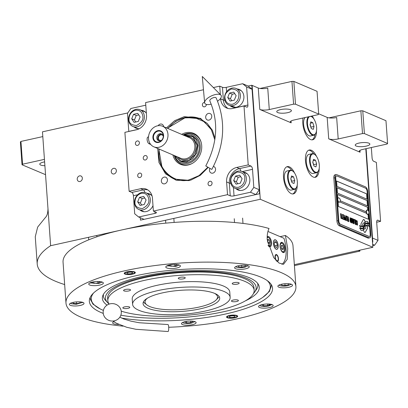 <?xml version="1.0" encoding="UTF-8"?>
<svg xmlns="http://www.w3.org/2000/svg" width="408" height="408" viewBox="0 0 408 408"><rect width="100%" height="100%" fill="white"/><g stroke="black" fill="none" stroke-linecap="round" stroke-linejoin="round"><path stroke-width="0.61" d="M127.765 112.939L42.468 131.835L50.633 245.703A141.561 38.974 175.9 0 0 37.215 263.996A141.561 38.974 175.9 0 0 64.658 284.565M260.034 88.465L291.955 81.396L293.852 81.416L295.489 104.188L318.684 114.087L318.153 114.648L293.847 120.028A6.987 1.923 -4.1 0 0 290.292 121.987A6.987 1.923 -4.1 0 0 291.179 122.834L259.794 109.446A6.987 1.923 -4.1 0 0 269.28 109.553L267.745 88.118A6.987 1.923 175.9 0 1 258.259 88.011L252.119 85.389L260.279 199.262L50.633 245.703M328.95 117.861L360.871 110.787L362.768 110.813L364.4 133.584L387.6 143.478L387.065 144.039L362.758 149.425A6.987 1.923 -4.1 0 0 359.203 151.378A6.987 1.923 -4.1 0 0 360.096 152.225L328.71 138.837A6.987 1.923 -4.1 0 0 338.196 138.95L336.661 117.514A6.987 1.923 175.9 0 1 327.17 117.402L318.663 113.776M79.983 181.499A2.933 2.484 -66.9 0 0 82.294 178.898A2.933 2.484 -66.9 0 0 80.932 175.986A2.933 2.484 -66.9 0 0 79.575 175.874A2.933 2.484 -66.9 0 0 77.265 178.475A2.933 2.484 -66.9 0 0 78.627 181.387A2.933 2.484 -66.9 0 0 79.983 181.499M114.011 173.961A2.933 2.484 -66.9 0 0 116.321 171.36A2.933 2.484 -66.9 0 0 114.959 168.448A2.933 2.484 -66.9 0 0 113.608 168.336A2.933 2.484 -66.9 0 0 111.297 170.937A2.933 2.484 -66.9 0 0 112.659 173.844A2.933 2.484 -66.9 0 0 114.011 173.961M302.991 118.004A13.969 6.344 77.5 0 0 302.787 123.236A13.969 6.344 77.5 0 0 312.63 139.786A13.969 6.344 77.5 0 0 316.501 130.907M313.844 118.922A13.969 6.344 77.5 0 0 312.166 115.969M316.531 156.432A13.969 6.344 77.5 0 0 309.274 150.016A13.969 6.344 77.5 0 0 305.475 160.747A13.969 6.344 77.5 0 0 315.318 177.296A13.969 6.344 77.5 0 0 319.189 168.417M294.571 173.038A13.969 6.344 77.5 0 0 287.314 166.622A13.969 6.344 77.5 0 0 283.514 177.352A13.969 6.344 77.5 0 0 293.357 193.902A13.969 6.344 77.5 0 0 297.228 185.028M372.494 242.143L372.82 242.066L372.478 241.924L365.798 148.752L372.861 247.284L260.279 199.262M269.28 109.553L293.587 104.168L291.955 81.396M338.196 138.95L362.503 133.564L360.871 110.787M294.341 264.675L372.861 247.284M20.935 141.433L22.567 164.21L22.032 164.771L20.4 141.994L20.935 141.433L42.809 136.588M22.567 164.21L44.441 159.365M44.625 161.899A7.334 2.02 175.9 0 0 43.503 162.114A7.334 2.02 175.9 0 0 39.77 164.164A7.334 2.02 175.9 0 0 44.895 165.719M45.538 174.67L22.032 164.771M47.981 208.753C47.915 213.088 47.007 216.056 45.268 217.663L37.658 227.088L35.267 236.762L37.215 263.996M315.027 134.472A13.969 6.344 -102.5 0 1 312.008 139.857M317.715 171.982A13.969 6.344 -102.5 0 1 314.695 177.368M313.691 153.821A13.969 6.344 77.5 0 0 308.683 150.215M295.754 188.588A13.969 6.344 -102.5 0 1 292.735 193.973M291.73 170.427A13.969 6.344 77.5 0 0 286.722 166.826M280.495 109.609A7.334 2.02 175.9 0 0 276.762 111.664A7.334 2.02 175.9 0 0 287.66 112.669A7.334 2.02 175.9 0 0 291.394 110.614A7.334 2.02 175.9 0 0 280.495 109.609M295.489 104.188L293.587 104.168M358.964 143.081A7.334 2.02 175.9 0 0 355.23 145.131A7.334 2.02 175.9 0 0 366.129 146.135A7.334 2.02 175.9 0 0 369.862 144.085A7.334 2.02 175.9 0 0 358.964 143.081M364.4 133.584L362.503 133.564M293.852 81.416L317.052 91.31L318.684 114.087M362.768 110.813L385.968 120.707L387.6 143.478M363.574 222.977L363.635 222.962A3.07 1.392 77.5 0 1 364.421 223.227A12.164 5.523 77.5 0 1 365.196 221.728L364.471 220.213A1.744 0.791 77.5 0 0 363.574 219.433A1.744 0.791 77.5 0 0 363.263 219.698L361.156 223.467A1.744 0.791 77.5 0 0 360.993 224.543A1.744 0.791 77.5 0 0 361.325 225.833L361.417 226.022A8.104 3.677 77.5 0 0 362.442 226.093A8.104 3.677 77.5 0 0 362.875 225.935L362.814 225.95A3.07 1.392 -102.5 0 1 362.743 225.333A3.07 1.392 -102.5 0 1 363.574 222.977A3.07 1.392 -102.5 0 1 363.605 222.972M363.635 222.962A3.07 1.392 77.5 0 0 362.799 225.318A3.07 1.392 77.5 0 0 362.875 225.935M369.673 237.839A4.192 1.902 -102.5 0 0 370.811 234.62L367.741 191.75A4.192 1.902 -102.5 0 0 365.405 186.859L336.748 174.634A4.192 1.902 -102.5 0 0 336.126 174.563A4.192 1.902 -102.5 0 0 334.988 177.781L333.831 178.036L336.906 220.906A4.192 1.902 -102.5 0 0 339.242 225.797L367.899 238.022A4.192 1.902 -102.5 0 0 368.516 238.094L369.673 237.839A4.192 1.902 -102.5 0 1 369.051 237.767L367.899 238.022M333.831 178.036A4.192 1.902 -102.5 0 1 334.973 174.818L336.126 174.563M340.272 200.777L366.195 211.834A2.234 1.015 77.5 0 1 366.807 210.115L367.078 210.054A2.234 1.015 77.5 0 0 366.471 211.772A2.234 1.015 -102.5 0 0 368.047 214.419L368.388 219.259M336.61 181.07L366.568 193.851L366.945 199.165M337.09 187.767L367.047 200.547L367.43 205.867M339.772 201.899L366.552 213.323M367.746 210.278L367.526 207.244L337.569 194.468M366.629 193.836L336.605 181.03L336.988 186.39L367.011 199.196L366.568 193.851M366.532 213.277L339.793 201.868M368.521 211.038L367.118 191.449A2.795 1.27 77.5 0 0 365.563 188.185L336.901 175.96A2.795 1.27 77.5 0 0 336.493 175.914A2.795 1.27 77.5 0 0 335.733 178.061L338.803 220.927A2.795 1.27 77.5 0 0 340.359 224.191L340.298 224.201A2.795 1.27 -102.5 0 1 338.742 220.942L335.672 178.072A2.795 1.27 -102.5 0 1 336.432 175.924A2.795 1.27 -102.5 0 1 336.462 175.919M369.398 236.467A2.795 1.27 -102.5 0 1 369.368 236.477L369.429 236.462A2.795 1.27 77.5 0 1 369.016 236.411L340.359 224.191M369.429 236.462A2.795 1.27 77.5 0 0 370.189 234.314L368.71 213.665M367.491 205.892L367.108 200.532L337.085 187.726L337.467 193.086L367.491 205.892M367.807 210.319L367.588 207.233L337.564 194.427L337.829 198.109M338.069 201.46L338.431 206.484L368.45 219.29L368.103 214.404M362.523 226.68A7.201 3.269 -102.5 0 1 362.493 226.685L362.554 226.669A7.201 3.269 77.5 0 1 361.411 226.511A82.773 37.577 77.5 0 1 359.433 225.491L360.958 228.057A12.826 5.824 77.5 0 0 362.386 228.174A6.691 3.04 77.5 0 0 362.442 228.164A6.691 3.04 77.5 0 0 363.839 226.715L363.778 226.731A250.201 113.592 -102.5 0 1 364.477 225.053A10.542 4.784 -102.5 0 1 365.512 223.487A6.921 3.142 -102.5 0 1 366.246 223.089A6.921 3.142 -102.5 0 1 366.277 223.084M362.554 226.669A7.201 3.269 77.5 0 0 363.62 225.915A10.628 4.825 77.5 0 0 364.574 223.793A7.624 3.463 77.5 0 1 365.757 221.743A8.048 3.652 77.5 0 1 366.43 221.427A8.048 3.652 77.5 0 1 367.47 221.508L367.409 221.524A8.048 3.652 77.5 0 0 366.404 221.437M366.246 223.089L366.308 223.079A6.921 3.142 77.5 0 1 367.435 223.247A49.7 22.562 77.5 0 1 368.995 224.094L367.47 221.508M366.308 223.079A6.921 3.142 77.5 0 0 365.573 223.472A10.542 4.784 77.5 0 0 364.538 225.037A250.201 113.592 77.5 0 0 363.839 226.715M362.279 228.776A8.033 3.647 -102.5 0 1 362.248 228.786L362.309 228.771A8.033 3.647 77.5 0 1 361.503 228.761A17.442 7.915 77.5 0 1 359.606 227.899L361.116 230.403A7.584 3.442 77.5 0 0 362.131 230.494A7.584 3.442 77.5 0 0 363.13 229.852A9.216 4.182 77.5 0 0 364.033 228.092L363.972 228.108A20.191 9.165 -102.5 0 1 364.492 226.685A6.553 2.973 -102.5 0 1 365.798 225.369A11.026 5.008 -102.5 0 1 365.843 225.359A11.026 5.008 -102.5 0 1 365.874 225.349M362.309 228.771A8.033 3.647 77.5 0 0 363.411 228.041A10.634 4.83 77.5 0 0 364.41 226.027A7.941 3.606 77.5 0 1 365.43 224.206A8.282 3.759 77.5 0 1 366.292 223.752A8.282 3.759 77.5 0 1 367.664 223.966L367.603 223.982A8.282 3.759 77.5 0 0 366.262 223.757M365.843 225.359L365.905 225.344A11.026 5.008 77.5 0 1 367.557 225.548A28.06 12.74 77.5 0 1 369.163 226.425L367.664 223.966M365.905 225.344A11.026 5.008 77.5 0 0 365.859 225.354A6.553 2.973 77.5 0 0 364.553 226.669A20.191 9.165 77.5 0 0 364.033 228.092M363.406 230.183L364.13 231.703A1.744 0.791 77.5 0 0 365.022 232.478A1.744 0.791 77.5 0 0 365.333 232.213L367.44 228.444A1.744 0.791 77.5 0 0 367.271 226.078L367.18 225.889A8.099 3.677 77.5 0 0 366.155 225.813A8.099 3.677 77.5 0 0 365.721 225.976A3.07 1.392 77.5 0 1 364.966 228.954A3.07 1.392 77.5 0 1 364.176 228.689A12.184 5.528 77.5 0 1 363.406 230.183M356.49 221.034L356.5 221.519L356.985 221.146L357.235 221.835L357.372 224.405L357.031 224.548L356.668 223.814L357.28 225.236L357.541 224.288L357.291 221.376L356.735 220.458L356.49 221.034M356.021 224.701L356.449 224.206L356.347 221.84L355.684 220.009L355.429 221.452L356.021 224.701M355.332 224.405L355.133 219.779L354.312 219.428L354.353 220.024L355.042 220.315L355.332 224.405M353.915 223.803L354.343 223.309L354.241 220.942L353.578 219.111L353.435 222.049L353.915 223.803M352.39 218.606L352.334 222.161L351.931 218.413L352.267 223.1L352.517 219.142L353.364 223.569L353.027 218.877L353.155 222.513L352.39 218.606M351.155 220.305L351.41 222.641L352.084 223.023L351.747 218.331L351.089 218.147L351.155 220.305M350.503 222.35L350.87 222.212L350.941 220.983L350.696 218.561L350.166 217.658L350.023 220.595L350.503 222.35M348.519 216.954L348.539 219.091L347.947 218.836L347.988 219.438L348.585 219.693L348.677 220.988L347.988 220.692L348.034 221.294L348.855 221.646L348.386 216.939M347.514 216.526L347.851 221.213L347.376 216.51M347.392 221.019L347.193 216.388L346.366 216.036L346.412 216.638L347.096 216.929L347.392 221.019M346.188 215.959L346.52 220.646L346.05 215.944M345.25 218.652L345.53 220.131L346.203 220.514L345.729 215.766L345.877 217.862L345.357 217.734L345.25 218.652M344.219 218.214L344.5 219.688L345.173 220.075L344.699 215.327L344.847 217.418L344.327 217.296L344.219 218.214M342.98 214.593L343.026 215.189L343.709 215.485L343.827 217.082L343.23 216.826L343.271 217.423L343.868 217.678L343.959 218.979L343.276 218.683L343.317 219.28L344.143 219.631L343.806 214.945L342.98 214.593M342.23 218.336L342.266 218.831L343.133 219.203L342.73 218.55L342.297 214.302L342.598 218.489L342.23 218.336M341.175 217.887L341.21 218.382L342.082 218.754L341.68 218.101L341.241 213.853L341.542 218.04L341.175 217.887M340.695 213.619L341.027 218.306L340.558 213.598M356.245 224.119L355.73 223.416L355.725 220.611L356.159 221.376L356.245 224.119M354.139 223.222L353.624 222.518L353.619 219.713L354.052 220.478L354.139 223.222M351.803 220.968L351.905 222.365L351.466 222.176L351.273 221.32L351.37 220.784L351.803 220.968M351.191 219.835L351.155 218.759L351.65 218.872L351.762 220.371L351.13 219.851L351.217 218.688M350.727 221.768L350.212 221.065L350.212 218.26L350.64 219.019L350.727 221.768M345.423 218.341L345.923 218.459L346.03 219.953L345.52 219.642L345.484 218.275M344.393 217.903L344.893 218.02L345 219.514L344.49 219.203L344.454 217.831M369.368 236.477A2.795 1.27 -102.5 0 1 368.954 236.426L340.298 224.201M334.988 177.781L338.059 220.651L336.906 220.906M369.051 237.767L340.394 225.542A4.192 1.902 -102.5 0 1 338.059 220.651M362.493 226.685A7.201 3.269 -102.5 0 1 361.35 226.522A82.773 37.577 -102.5 0 1 359.453 225.548M367.812 222.533L367.409 221.524M368.628 222.987L367.756 222.549M368.914 224.043L368.567 223.003M362.411 228.169A6.691 3.04 77.5 0 0 363.778 226.731M362.1 230.5A7.584 3.442 77.5 0 0 363.069 229.867A9.216 4.182 77.5 0 0 363.972 228.108M369.082 226.369L367.603 223.982M362.248 228.786A8.033 3.647 -102.5 0 1 361.442 228.771A17.442 7.915 -102.5 0 1 359.627 227.965M364.992 232.484A1.744 0.791 77.5 0 0 365.272 232.229L367.379 228.46A1.744 0.791 77.5 0 0 367.21 226.093L367.118 225.904A8.099 3.677 77.5 0 0 366.124 225.823M364.936 228.959A3.07 1.392 -102.5 0 1 364.905 228.97A3.07 1.392 -102.5 0 1 364.16 228.735M364.38 223.191A12.164 5.523 -102.5 0 1 365.135 221.743L364.41 220.223A1.744 0.791 77.5 0 0 363.543 219.443M362.411 226.103A8.104 3.677 77.5 0 0 362.814 225.95M357.291 221.376L357.107 220.947M357.362 221.794L357.23 221.386M357.423 222.299L357.301 221.804M357.53 223.798L357.362 222.314M357.541 224.288L357.469 223.808M357.525 224.665L357.485 224.298M357.464 225.027L357.464 224.681M356.847 224.181L356.745 223.885M357.235 224.64L356.969 224.563M356.184 224.772L356.23 221.345L355.638 220.034M356.159 224.181L355.618 223.018L355.725 220.611M355.409 224.441L355.072 219.79L354.312 219.468M354.078 223.875L354.124 220.447L353.532 219.132M354.052 223.283L353.512 222.12L353.619 219.713M352.334 222.161L351.931 218.448M352.41 223.161L352.517 219.142M353.303 223.538L352.895 218.861M353.155 222.513L352.39 218.642M352.017 222.992L351.686 218.346L351.155 218.117M351.905 222.365L351.334 222.064L351.37 220.784M351.762 220.371L351.13 219.851M350.671 222.416L350.773 219.504L350.125 217.678M350.645 221.825L350.1 220.667L350.212 218.26M348.539 219.091L347.947 218.877M348.677 220.988L347.993 220.733M348.794 221.615L348.457 216.969M347.784 221.187L347.453 216.541M347.463 221.049L347.132 216.403L346.372 216.077M346.458 220.621L346.127 215.975M346.137 220.483L345.729 215.806M345.877 217.862L345.423 217.704M346.03 219.953L345.459 219.652L345.362 218.356M345.107 220.045L344.699 215.368M344.847 217.418L344.393 217.265M345 219.514L344.429 219.213L344.332 217.918M343.827 217.082L343.235 216.867M343.959 218.979L343.276 218.724M344.077 219.606L343.745 214.96L342.985 214.634M343.072 219.178L342.674 218.561L342.297 214.343M342.598 218.489L342.23 218.377M342.016 218.729L341.618 218.112L341.246 213.894M341.542 218.04L341.18 217.928M340.966 218.28L340.634 213.629M338.288 197.885A2.234 1.015 -102.5 0 0 338.15 197.895A2.234 1.015 -102.5 0 0 337.538 199.609A2.234 1.015 77.5 0 0 339.114 202.256A2.234 1.015 77.5 0 0 339.247 202.205M337.814 199.548A2.234 1.015 77.5 0 0 339.39 202.2A2.234 1.015 77.5 0 0 339.685 202.006A2.652 2.652 0 0 0 338.773 197.88A2.234 1.015 -102.5 0 0 338.421 197.834A2.234 1.015 -102.5 0 0 337.814 199.548M367.904 214.429A2.234 1.015 -102.5 0 1 367.771 214.481A2.234 1.015 -102.5 0 1 366.195 211.834M367.771 214.481L368.047 214.419A2.234 1.015 -102.5 0 0 368.342 214.231A2.652 2.652 0 0 0 367.43 210.105A2.234 1.015 77.5 0 0 367.078 210.054M103.244 313.395A91.826 25.286 -4.1 0 1 89.668 298.727A91.826 25.286 -4.1 0 1 136.104 275.696A91.826 25.286 -4.1 0 1 260.829 277.129A91.826 25.286 -4.1 0 1 271.856 285.666A91.826 25.286 -4.1 0 1 225.797 313.951A91.826 25.286 -4.1 0 1 121.584 318.056M168.703 327.267A115.26 31.737 175.9 0 0 237.242 318.837A115.26 31.737 175.9 0 0 295.912 286.584L292.985 245.723A115.26 31.737 175.9 0 0 285.406 235.482L287.716 248.543L287.191 259.371L283.524 264.302L278.955 262.997L273.743 257.652L267.245 239.812C266.965 235.391 267.561 231.622 269.03 228.495A115.26 31.737 175.9 0 0 121.727 229.954A115.26 31.737 175.9 0 0 63.056 262.206L65.984 303.067A115.26 31.737 175.9 0 0 123.027 326.14M100.246 308.968L92.932 304.113L90.178 298.636L90.204 297.356M271.126 284.386L271.335 285.651L269.392 291.465L262.844 297.315M285.406 235.482L280.128 236.65M295.912 286.584A115.26 31.737 175.9 0 0 124.659 270.815A115.26 31.737 175.9 0 0 65.984 303.067M127.046 271.83A5.59 1.54 -4.1 0 1 135.349 272.595A5.59 1.54 -4.1 0 1 132.503 274.161A5.59 1.54 -4.1 0 1 124.2 273.396A5.59 1.54 -4.1 0 1 127.046 271.83M229.393 315.486A5.59 1.54 -4.1 0 1 237.696 316.251A5.59 1.54 -4.1 0 1 234.85 317.817A5.59 1.54 -4.1 0 1 226.547 317.052A5.59 1.54 -4.1 0 1 229.393 315.486M92.463 282.045A7.334 2.02 175.9 0 0 88.73 284.101A7.334 2.02 175.9 0 0 99.629 285.105A7.334 2.02 175.9 0 0 103.362 283.05A7.334 2.02 175.9 0 0 92.463 282.045M73.129 302.374A7.334 2.02 175.9 0 0 69.396 304.424A7.334 2.02 175.9 0 0 80.294 305.429A7.334 2.02 175.9 0 0 84.028 303.379A7.334 2.02 175.9 0 0 73.129 302.374M113.883 321.626A7.334 2.02 175.9 0 0 112.649 322.876A7.334 2.02 175.9 0 0 118.718 324.426M185.222 321.611A7.334 2.02 175.9 0 0 181.489 323.666A7.334 2.02 175.9 0 0 192.387 324.671A7.334 2.02 175.9 0 0 196.121 322.616A7.334 2.02 175.9 0 0 185.222 321.611M262.267 304.546A7.334 2.02 175.9 0 0 258.534 306.597A7.334 2.02 175.9 0 0 269.433 307.601A7.334 2.02 175.9 0 0 273.166 305.546A7.334 2.02 175.9 0 0 262.267 304.546M281.607 284.218A7.334 2.02 175.9 0 0 277.874 286.273A7.334 2.02 175.9 0 0 288.767 287.278A7.334 2.02 175.9 0 0 292.505 285.223A7.334 2.02 175.9 0 0 281.607 284.218M238.349 265.771A7.334 2.02 175.9 0 0 234.615 267.821A7.334 2.02 175.9 0 0 245.514 268.826A7.334 2.02 175.9 0 0 249.247 266.776A7.334 2.02 175.9 0 0 238.349 265.771M169.509 264.981A7.334 2.02 175.9 0 0 165.776 267.031A7.334 2.02 175.9 0 0 176.674 268.036A7.334 2.02 175.9 0 0 180.407 265.985A7.334 2.02 175.9 0 0 169.509 264.981M267.949 231.458L283.953 238.282A20.956 9.511 -102.5 0 1 286.044 248.916A20.956 9.511 -102.5 0 1 281.923 264.318M278.129 245.54A4.748 2.157 77.5 0 0 274.783 239.914A4.748 2.157 77.5 0 0 273.488 243.561A4.748 2.157 77.5 0 0 276.838 249.186A4.748 2.157 77.5 0 0 278.129 245.54M278.475 258.672A3.494 1.586 -102.5 0 1 277.527 261.355A3.494 1.586 -102.5 0 1 275.063 257.219A3.494 1.586 -102.5 0 1 276.012 254.536A3.494 1.586 -102.5 0 1 278.475 258.672M285.192 248.554A5.238 2.377 77.5 0 0 281.5 242.347A5.238 2.377 77.5 0 0 280.072 246.371A5.238 2.377 77.5 0 0 283.764 252.578A5.238 2.377 77.5 0 0 285.192 248.554M268.224 245.723A5.238 2.377 77.5 0 0 270.116 246.753A5.238 2.377 77.5 0 0 271.544 242.729A5.238 2.377 77.5 0 0 267.852 236.523A5.238 2.377 77.5 0 0 267.179 236.946M282.03 243.372A4.33 1.969 77.5 0 0 280.214 246.626A4.33 1.969 77.5 0 0 281.862 251.093A4.33 1.969 77.5 0 0 284.111 250.951A4.33 1.969 77.5 0 0 284.442 248.431A4.33 1.969 77.5 0 0 282.499 243.673A4.33 1.969 77.5 0 0 282.03 243.372M282.499 243.673L282.035 243.28A4.891 2.218 77.5 0 0 281.505 242.949A4.891 2.218 77.5 0 0 280.786 242.862A4.891 2.218 77.5 0 0 280.74 242.872L280.786 242.862M283.065 249.788L283.509 248.033L282.775 245.769L281.591 245.264L281.148 247.024L281.882 249.283L283.065 249.788M282.775 245.769L281.387 246.075M283.509 248.033L281.612 248.452M282.897 252.409L282.856 252.419A4.891 2.218 77.5 0 0 282.897 252.409A4.891 2.218 77.5 0 0 283.856 251.496L284.111 250.951M268.071 245.106A4.33 1.969 77.5 0 0 270.463 245.126A4.33 1.969 77.5 0 0 270.795 242.607A4.33 1.969 77.5 0 0 268.852 237.854A4.33 1.969 77.5 0 0 268.382 237.553A4.33 1.969 77.5 0 0 267.169 237.849M268.852 237.854L268.387 237.461A4.891 2.218 77.5 0 0 267.857 237.125A4.891 2.218 77.5 0 0 267.179 237.033M269.418 243.969L269.861 242.209L269.127 239.95L267.949 239.445L267.5 241.204L268.235 243.464L269.418 243.969M269.127 239.95L267.74 240.256M269.861 242.209L267.964 242.632M269.209 246.595A4.891 2.218 77.5 0 0 269.255 246.59A4.891 2.218 77.5 0 0 270.208 245.677L270.463 245.126M277.777 260.646A2.983 1.357 -102.5 0 1 276.277 260.197A2.983 1.357 -102.5 0 1 275.313 257.326A2.983 1.357 77.5 0 1 276.542 255.076A2.983 1.357 77.5 0 1 278.225 258.57A2.983 1.357 -102.5 0 1 277.777 260.646L277.18 261.273A3.494 1.586 -102.5 0 1 277.119 261.334M276.542 255.076L275.737 254.755A3.494 1.586 77.5 0 0 275.655 254.725M90.163 298.1A90.811 25.005 175.9 0 0 91.642 301.599L92.794 303.22A89.76 24.715 175.9 0 0 103.377 310.386M120.844 315.185A89.76 24.715 175.9 0 0 224.645 311.513A89.76 24.715 175.9 0 0 269.397 290.562L270.305 288.793A90.811 25.005 175.9 0 0 271.274 285.121M93.565 293.005A89.76 24.715 175.9 0 0 92.794 303.22M269.397 290.562A89.76 24.715 175.9 0 0 267.179 280.556M245.254 300.925A78.642 21.655 175.9 0 0 258.335 284.356A78.642 21.655 175.9 0 0 142.397 276.435A78.642 21.655 -4.1 0 0 102.862 295.504A78.642 21.655 -4.1 0 0 107.075 305.113M109.013 303.899A75.526 20.793 -4.1 0 1 107.584 302.583L105.544 300.39A77.454 21.328 -4.1 0 1 103.489 294.255M107.584 302.583A75.526 20.793 -4.1 0 1 143.917 277.083A75.526 20.793 175.9 0 1 225.134 273.023A75.526 20.793 175.9 0 1 254.669 292.041L256.377 289.578A77.454 21.328 -4.1 0 0 257.535 283.208M253.445 293.546A75.526 20.793 175.9 0 0 254.669 292.041M254.159 290.251A73.348 20.196 -4.1 0 0 244.805 281.357A73.348 20.196 175.9 0 0 161.787 277.231A73.348 20.196 175.9 0 0 107.84 300.737L107.646 298.059A73.348 20.196 -4.1 0 1 144.983 277.537A73.348 20.196 175.9 0 1 253.965 287.569L254.159 290.251A73.348 20.196 -4.1 0 1 203.832 313.216A73.348 20.196 -4.1 0 1 121.227 311.131M275.471 239.863A4.891 2.218 77.5 0 0 273.421 243.53A4.891 2.218 77.5 0 0 275.278 248.574A4.891 2.218 77.5 0 0 277.822 248.411A4.891 2.218 77.5 0 0 278.195 245.57A4.891 2.218 77.5 0 0 276.002 240.195A4.891 2.218 77.5 0 0 275.471 239.863M277.384 245.223L276.405 242.204L274.829 241.536L274.232 243.877L275.211 246.891L276.787 247.564L277.384 245.223L274.854 245.784M276.405 242.204L274.553 242.617M147.961 308.259A38.418 10.577 -4.1 0 1 143.06 303.598A38.418 10.577 -4.1 0 1 171.319 291.286A38.418 10.577 -4.1 0 1 214.802 293.449A38.418 10.577 -4.1 0 1 219.703 298.105A38.418 10.577 -4.1 0 1 191.444 310.417A38.418 10.577 -4.1 0 1 147.961 308.259M147.426 298.182A36.322 10.001 175.9 0 0 146.778 304.858L144.641 303.159A38.418 10.577 175.9 0 1 143.427 301.889A38.418 10.577 175.9 0 0 145.88 303.996M216.969 298.901A38.418 10.577 175.9 0 0 219.096 296.468A38.418 10.577 -4.1 0 1 218.076 297.896L216.204 299.88A36.322 10.001 -4.1 0 1 199.028 307.081A36.322 10.001 175.9 0 1 146.778 304.858M107.84 300.737A73.348 20.196 175.9 0 0 109.155 304.098M223.921 291.429A48.899 13.464 -4.1 0 1 230.153 297.356A48.899 13.464 -4.1 0 1 194.188 313.028A48.899 13.464 -4.1 0 1 138.842 310.274A48.899 13.464 175.9 0 1 132.61 304.348A48.899 13.464 175.9 0 1 168.575 288.68A48.899 13.464 175.9 0 1 223.921 291.429M132.61 304.348L132.223 298.993A48.899 13.464 175.9 0 1 168.188 283.32A48.899 13.464 175.9 0 1 223.533 286.069A48.899 13.464 -4.1 0 1 229.77 292L230.153 297.356M178.714 278.766A3.494 0.964 175.9 0 0 182.667 278.965A3.494 0.964 175.9 0 0 185.237 277.843A3.494 0.964 175.9 0 0 184.788 277.42A3.494 0.964 175.9 0 0 180.836 277.226A3.494 0.964 175.9 0 0 178.265 278.343A3.494 0.964 175.9 0 0 178.714 278.766M124.022 290.884A3.494 0.964 175.9 0 0 127.974 291.077A3.494 0.964 175.9 0 0 130.545 289.96A3.494 0.964 175.9 0 0 130.101 289.537A3.494 0.964 175.9 0 0 126.143 289.338A3.494 0.964 175.9 0 0 123.578 290.46A3.494 0.964 175.9 0 0 124.022 290.884M123.267 308.285A3.494 0.964 175.9 0 0 127.219 308.479A3.494 0.964 175.9 0 0 129.79 307.362A3.494 0.964 175.9 0 0 129.346 306.938A3.494 0.964 175.9 0 0 125.394 306.74A3.494 0.964 175.9 0 0 122.823 307.861A3.494 0.964 175.9 0 0 123.267 308.285M231.897 301.451A3.494 0.964 175.9 0 0 235.85 301.65A3.494 0.964 175.9 0 0 238.415 300.528A3.494 0.964 175.9 0 0 237.971 300.104A3.494 0.964 175.9 0 0 234.019 299.911A3.494 0.964 175.9 0 0 231.448 301.028A3.494 0.964 175.9 0 0 231.897 301.451M232.652 284.05A3.494 0.964 175.9 0 0 236.604 284.249A3.494 0.964 175.9 0 0 239.17 283.127A3.494 0.964 175.9 0 0 238.726 282.703A3.494 0.964 175.9 0 0 234.773 282.509A3.494 0.964 175.9 0 0 232.203 283.626A3.494 0.964 175.9 0 0 232.652 284.05M166.933 265.822L175.996 266.45L179.092 264.95M169.988 264.879L168.973 265.419L170.942 266.261L174.966 266.006L177.021 264.914L175.94 264.455M174.966 266.006L174.854 264.425M170.942 266.261L170.835 264.731M89.888 282.892L98.955 283.514L102.046 282.02M92.942 281.948L91.927 282.489L93.896 283.33L97.92 283.075L99.975 281.984L98.894 281.52M97.92 283.075L97.808 281.495M93.896 283.33L93.789 281.8M113.806 321.667L114.893 322.33M259.692 305.388L260.406 305.918C262.558 306.617 265.343 306.648 268.755 306.015L271.85 304.516M269.107 305.383L271.748 304.485M262.747 304.445L261.732 304.985L263.701 305.827L267.725 305.572L269.78 304.48L268.699 304.021M267.725 305.572L267.612 303.991M263.701 305.827L263.594 304.297M235.773 266.613L236.487 267.143C238.639 267.842 241.424 267.872 244.841 267.24L247.931 265.741M238.369 265.766L238.328 266.735L241.786 267.077L245.295 266.296L245.341 265.282M245.295 266.296L245.223 265.271M241.786 267.077L241.658 265.292M70.548 303.215L71.267 303.746L76.265 304.276L82.712 302.343M73.149 302.369L73.108 303.338L76.566 303.68L80.075 302.899L80.121 301.884M80.075 302.899L79.999 301.874M76.566 303.68L76.439 301.895M182.646 322.458L183.36 322.988C185.513 323.682 188.297 323.712 191.714 323.08L194.805 321.586M185.701 321.514L184.686 322.055L186.655 322.896L190.679 322.641L192.734 321.55L191.653 321.086M190.679 322.641L190.567 321.06M186.655 322.896L186.548 321.366M279.026 285.065L279.745 285.595C281.892 286.288 284.677 286.324 288.094 285.687L291.185 284.192M281.627 284.218L281.581 285.187L285.044 285.524L288.553 284.748L288.594 283.728M288.553 284.748L288.476 283.723M285.044 285.524L284.917 283.744M125.088 273.549A4.784 1.316 175.9 0 1 127.439 271.998A4.784 1.316 -4.1 0 1 132.478 271.728A4.784 1.316 -4.1 0 1 134.492 272.875A4.784 1.316 -4.1 0 1 132.11 273.992A4.784 1.316 175.9 0 1 125.088 273.549L124.552 272.804M131.208 273.61A2.933 0.806 175.9 0 0 132.702 272.789A2.933 0.806 175.9 0 0 128.341 272.386A2.933 0.806 175.9 0 0 126.847 273.207A2.933 0.806 175.9 0 0 131.208 273.61M236.844 316.531A4.784 1.316 175.9 0 1 234.457 317.648A4.784 1.316 -4.1 0 1 227.434 317.205A4.784 1.316 -4.1 0 1 229.786 315.654A4.784 1.316 175.9 0 1 234.829 315.384A4.784 1.316 175.9 0 1 236.844 316.531L237.262 315.715M230.688 316.042A2.933 0.806 175.9 0 0 229.199 316.863A2.933 0.806 175.9 0 0 233.554 317.261A2.933 0.806 175.9 0 0 235.049 316.44A2.933 0.806 175.9 0 0 230.688 316.042M214.608 293.367A36.322 10.001 -4.1 0 1 216.204 299.88M166.459 127.898L174.675 120.656L184.268 116.647L200.598 118.386L212.303 130.096L215.047 138.225M167.566 128.367L175.613 121.324L184.987 117.428L200.124 118.713L207.203 123.374L212.446 130.382M213.364 87.562L219.739 86.149L222.467 87.317A2.795 0.77 175.9 0 0 226.261 87.358L242.668 83.727L248.13 86.052L252.062 89.265L259.264 189.735L255.908 194.565L144.095 219.336L138.638 217.005L155.045 213.374A2.795 0.77 -4.1 0 0 156.468 212.588A2.795 0.77 -4.1 0 0 156.111 212.252L153.382 211.089L152.47 198.359A12.572 10.654 113.1 0 0 146.462 189.22A12.572 10.654 113.1 0 0 140.663 188.726L143.397 189.888A12.572 10.654 113.1 0 1 147.778 189.914M138.638 217.005L134.701 213.797L133.406 195.707A2.795 1.27 77.5 0 0 131.85 192.449L143.397 189.888A2.795 1.27 77.5 0 1 144.855 192.443M203.47 89.755L145.6 102.576L146.513 115.301A12.572 10.654 113.1 0 1 136.44 129.78L124.894 132.34L129.122 191.286L131.85 192.449M128.8 131.473A2.795 1.27 77.5 0 0 128.795 131.407L127.5 113.322L130.856 108.492L145.789 105.188M252.062 89.265L246.605 86.935L242.668 83.727M259.264 189.735L253.807 187.41L252.511 169.325A2.795 1.27 -102.5 0 0 250.956 166.061L248.222 164.898L236.681 167.459L239.409 168.621L250.956 166.061M246.605 86.935L247.901 105.019A2.795 1.27 -102.5 0 1 247.141 107.166A2.795 1.27 -102.5 0 1 246.728 107.12L243.999 105.953L248.222 164.898M255.908 194.565L250.451 192.234L253.807 187.41M250.451 192.234L234.039 195.871A2.795 0.77 -4.1 0 1 230.245 195.83L227.516 194.662L153.382 211.089M137.241 140.969A2.305 1.953 -66.9 0 0 135.425 143.009A2.305 1.953 -66.9 0 0 136.496 145.299A2.305 1.953 -66.9 0 0 137.557 145.391A2.305 1.953 -66.9 0 0 139.373 143.346A2.305 1.953 -66.9 0 0 138.307 141.056A2.305 1.953 -66.9 0 0 137.241 140.969M139.546 173.119A2.305 1.953 -66.9 0 0 137.731 175.165A2.305 1.953 -66.9 0 0 138.802 177.449A2.305 1.953 -66.9 0 0 139.862 177.541A2.305 1.953 -66.9 0 0 141.678 175.496A2.305 1.953 -66.9 0 0 140.612 173.211A2.305 1.953 -66.9 0 0 139.546 173.119M140.077 210.038A9.43 7.992 -66.9 0 0 141.923 211.206A9.43 7.992 -66.9 0 0 146.273 211.574A9.43 7.992 -66.9 0 0 152.99 205.632M152.067 195.973A9.43 7.992 -66.9 0 0 149.323 193.856A9.43 7.992 -66.9 0 0 147.206 193.331M129.122 191.286L140.663 188.726M209.891 181.279A2.305 1.953 -66.9 0 0 208.075 183.32A2.305 1.953 -66.9 0 0 209.146 185.609A2.305 1.953 -66.9 0 0 210.207 185.696A2.305 1.953 -66.9 0 0 212.022 183.656A2.305 1.953 -66.9 0 0 210.951 181.366A2.305 1.953 -66.9 0 0 209.891 181.279M204.592 102.342A2.305 1.953 -66.9 0 0 204.235 102.388A2.305 1.953 -66.9 0 0 202.419 104.428A2.305 1.953 -66.9 0 0 203.49 106.718A2.305 1.953 -66.9 0 0 204.551 106.804A2.305 1.953 -66.9 0 0 206.402 104.417M145.08 155.565A2.305 1.953 -66.9 0 0 143.264 157.605A2.305 1.953 -66.9 0 0 144.335 159.895A2.305 1.953 -66.9 0 0 145.396 159.982A2.305 1.953 -66.9 0 0 147.212 157.942A2.305 1.953 -66.9 0 0 146.141 155.652A2.305 1.953 -66.9 0 0 145.08 155.565M227.516 194.662L226.603 181.937A12.572 10.654 113.1 0 1 236.681 167.459M243.999 105.953L232.453 108.513A12.572 10.654 113.1 0 1 226.654 108.018A12.572 10.654 113.1 0 1 220.651 98.879L223.38 100.042L222.467 87.317M219.739 86.149L220.34 94.544M220.611 98.348L220.651 98.879M208.095 167.51L200.338 175.292L191.005 180.02L188.853 180.591L176.179 180.254L165.526 173.798L158.936 162.466L157.692 148.456M209.875 168.489A3.494 2.958 -66.9 0 0 211.155 173.023A3.494 2.958 -66.9 0 0 212.762 173.16A3.494 2.958 -66.9 0 0 215.516 170.065A3.494 2.958 -66.9 0 0 213.894 166.602A3.494 2.958 -66.9 0 0 213.42 166.449M208.483 113.414A3.494 2.958 -66.9 0 0 205.729 116.51A3.494 2.958 -66.9 0 0 207.351 119.978A3.494 2.958 -66.9 0 0 208.962 120.115A3.494 2.958 -66.9 0 0 211.711 117.019A3.494 2.958 -66.9 0 0 210.089 113.552A3.494 2.958 -66.9 0 0 208.483 113.414M163.628 126.689A3.494 2.958 -66.9 0 0 161.966 124.216A3.494 2.958 -66.9 0 0 160.354 124.078A3.494 2.958 -66.9 0 0 158.171 125.7M164.159 177.123A3.494 2.958 -66.9 0 0 161.405 180.219A3.494 2.958 -66.9 0 0 163.027 183.687A3.494 2.958 -66.9 0 0 164.638 183.824A3.494 2.958 -66.9 0 0 167.387 180.729A3.494 2.958 -66.9 0 0 165.77 177.261A3.494 2.958 -66.9 0 0 164.159 177.123M134.125 126.98A9.43 7.992 -66.9 0 0 135.971 128.148A9.43 7.992 -66.9 0 0 139.398 128.663M146.37 113.256A9.43 7.992 -66.9 0 0 143.371 110.797A9.43 7.992 -66.9 0 0 141.25 110.272M230.138 105.708A9.43 7.992 -66.9 0 0 231.984 106.876A9.43 7.992 -66.9 0 0 236.329 107.243A9.43 7.992 -66.9 0 0 243.76 98.884A9.43 7.992 -66.9 0 0 239.384 89.525A9.43 7.992 -66.9 0 0 237.262 89.005M236.089 188.766A9.43 7.992 -66.9 0 0 237.935 189.934A9.43 7.992 -66.9 0 0 242.286 190.301A9.43 7.992 -66.9 0 0 249.711 181.942A9.43 7.992 -66.9 0 0 245.335 172.584A9.43 7.992 -66.9 0 0 243.219 172.059M232.861 107.182A9.43 7.992 113.1 0 1 231.846 106.437M240.21 89.949A9.43 7.992 -66.9 0 0 238.971 89.729M238.813 190.24A9.43 7.992 113.1 0 1 237.798 189.496M246.167 173.007A9.43 7.992 -66.9 0 0 244.922 172.788M136.848 128.449A9.43 7.992 113.1 0 1 135.833 127.704M144.197 111.221A9.43 7.992 -66.9 0 0 142.958 111.002M142.8 211.507A9.43 7.992 113.1 0 1 141.785 210.763M150.149 194.279A9.43 7.992 -66.9 0 0 148.91 194.06M191.296 179.928L189.501 180.392L174.359 179.107L167.255 174.42L162.001 167.367L158.794 148.925M159.095 149.053L159.003 155.055C158.845 170.641 175.501 184.238 189.286 179.78L198.997 175.629L207.769 167.316L198.997 175.629L189.286 179.78L198.997 175.629L207.769 167.316M200.272 118.774A32.834 27.82 -66.9 0 0 168.973 127.25A32.834 27.82 -66.9 0 1 200.272 118.774A32.834 27.82 -66.9 0 0 168.973 127.25L168.825 127.408M158.977 150.496L158.962 150.715A32.834 27.82 -66.9 0 0 158.987 155.366A32.834 27.82 -66.9 0 0 174.512 179.173A32.834 27.82 -66.9 0 1 158.987 155.366A32.834 27.82 -66.9 0 0 174.512 179.173M214.817 139.796L211.329 129.683L204.189 121.671L194.657 117.647L184.855 117.897L168.815 127.424L184.855 117.897L194.657 117.647L204.189 121.671L211.329 129.683L214.817 139.796L211.329 129.683L204.189 121.671L194.657 117.647L184.855 117.897L168.815 127.424L167.861 128.494M172.89 154.938A16.82 14.255 -66.9 0 0 192.423 163.333A16.82 14.255 -66.9 0 1 172.89 154.938A16.82 14.255 -66.9 0 0 192.423 163.333A16.82 14.255 -66.9 0 0 201.705 145.595A16.82 14.255 113.1 0 0 201.236 142.662A16.82 14.255 113.1 0 1 201.705 145.595A16.82 14.255 -66.9 0 1 192.423 163.333A16.82 14.255 -66.9 0 0 201.705 145.595A16.82 14.255 113.1 0 0 201.236 142.662A16.82 14.255 113.1 0 0 181.657 134.38A16.82 14.255 113.1 0 1 201.236 142.662A16.82 14.255 113.1 0 0 181.657 134.38M192.658 163.2A16.182 13.714 113.1 0 1 174.236 155.514A16.182 13.714 113.1 0 0 192.658 163.2A16.182 13.714 113.1 0 1 174.236 155.514M183.003 134.951A16.182 13.714 113.1 0 1 201.302 142.928A16.182 13.714 113.1 0 0 183.003 134.951A16.182 13.714 113.1 0 1 201.302 142.928M174.721 155.718A15.147 12.832 -66.9 0 0 189.97 162.797A15.147 12.832 -66.9 0 0 200.246 145.921A15.147 12.832 113.1 0 0 183.493 135.16A15.147 12.832 113.1 0 1 200.246 145.921A15.147 12.832 -66.9 0 1 189.97 162.797A15.147 12.832 -66.9 0 1 174.721 155.718A15.147 12.832 -66.9 0 0 189.97 162.797A15.147 12.832 -66.9 0 0 200.246 145.921A15.147 12.832 113.1 0 0 183.493 135.16M175.022 155.953L180.397 161.18L181.591 161.69A13.969 11.837 -66.9 0 0 193.871 159.191A13.969 11.837 -66.9 0 0 199.226 146.146A13.969 11.837 113.1 0 0 192.55 135.986A13.969 11.837 113.1 0 1 199.226 146.146A13.969 11.837 -66.9 0 1 193.871 159.191A13.969 11.837 -66.9 0 1 181.591 161.69A13.969 11.837 -66.9 0 0 193.871 159.191A13.969 11.837 -66.9 0 0 199.226 146.146A13.969 11.837 113.1 0 0 192.55 135.986L191.357 135.476L184.916 134.931L183.789 135.237M158.962 150.715A32.834 27.82 -66.9 0 0 158.987 155.366A32.834 27.82 -66.9 0 1 158.962 150.715M158.977 150.486L159.003 155.055C158.845 170.641 175.501 184.238 189.286 179.78C175.501 184.238 158.845 170.641 159.003 155.055L158.977 150.486M248.13 86.052L251.777 85.246L259.554 193.759L140.449 220.141L140.276 217.704M140.449 220.141L259.554 193.759M251.777 85.246L252.119 85.389L259.896 193.902M135.369 110.237C131.228 111.644 129.101 114.704 128.989 119.406C128.857 123.104 131.345 125.139 136.466 125.506C141.372 122.915 143.499 119.86 142.846 116.336C142.076 111.828 139.582 109.793 135.369 110.237M135.839 109.395A9.083 7.696 -66.9 0 0 128.566 119.855A9.083 7.696 -66.9 0 0 132.901 126.454A9.083 7.696 -66.9 0 0 140.882 124.833A9.083 7.696 -66.9 0 0 144.361 116.351A9.083 7.696 -66.9 0 0 140.026 109.752A9.083 7.696 -66.9 0 0 135.839 109.395M138.113 128.673A9.083 7.696 113.1 0 1 137.812 128.551L132.901 126.454M145.233 111.981A9.083 7.696 -66.9 0 0 144.937 111.848L140.026 109.752M138.312 121.421L140.128 116.938L137.736 113.383L133.523 114.317L131.708 118.804L134.099 122.354L138.312 121.421M131.708 118.804L134.436 119.967L135.793 121.982M133.523 114.317L136.252 115.484L134.436 119.967M138.771 114.923L136.252 115.484M141.326 193.295C137.18 194.703 135.053 197.763 134.946 202.465C134.808 206.162 137.302 208.192 142.417 208.565C147.324 205.974 149.45 202.919 148.798 199.395C148.028 194.886 145.539 192.851 141.326 193.295M141.79 192.454A9.083 7.696 -66.9 0 0 134.518 202.914A9.083 7.696 -66.9 0 0 138.853 209.513A9.083 7.696 -66.9 0 0 146.834 207.891A9.083 7.696 -66.9 0 0 150.317 199.41A9.083 7.696 -66.9 0 0 145.977 192.811A9.083 7.696 -66.9 0 0 141.79 192.454M144.07 211.732A9.083 7.696 113.1 0 1 143.769 211.609L138.853 209.513M151.19 195.039A9.083 7.696 -66.9 0 0 150.894 194.907L145.977 192.811M144.264 204.479L146.079 199.996L143.687 196.442L139.48 197.375L137.659 201.863L140.056 205.413L144.264 204.479M137.659 201.863L140.388 203.026L141.744 205.04M139.48 197.375L142.208 198.543L140.388 203.026M144.723 197.982L142.208 198.543M238.43 187.292C242.576 185.885 244.703 182.825 244.81 178.123C244.948 174.425 242.454 172.395 237.339 172.023C232.433 174.614 230.306 177.669 230.959 181.193C231.729 185.701 234.218 187.736 238.43 187.292M239.052 188.598A9.083 7.696 -66.9 0 0 246.33 178.143A9.083 7.696 -66.9 0 0 241.995 171.539A9.083 7.696 -66.9 0 0 234.008 173.16A9.083 7.696 -66.9 0 0 230.53 181.642A9.083 7.696 -66.9 0 0 234.865 188.246A9.083 7.696 -66.9 0 0 239.052 188.598M241.995 171.539L246.906 173.635A9.083 7.696 113.1 0 1 247.202 173.767M234.865 188.246L239.782 190.342A9.083 7.696 -66.9 0 0 240.083 190.459M235.493 176.108L233.672 180.591L236.069 184.146L240.276 183.212L242.092 178.724L239.7 175.175L235.493 176.108L238.221 177.271L236.405 181.754L237.757 183.768M233.672 180.591L236.405 181.754M240.735 176.715L238.221 177.271M232.478 104.239C236.62 102.826 238.746 99.766 238.859 95.064C238.991 91.367 236.502 89.337 231.382 88.964C226.476 91.555 224.349 94.61 225.002 98.134C225.772 102.643 228.266 104.677 232.478 104.239M233.101 105.539A9.083 7.696 -66.9 0 0 240.373 95.084A9.083 7.696 -66.9 0 0 236.038 88.48A9.083 7.696 -66.9 0 0 228.057 90.102A9.083 7.696 -66.9 0 0 224.579 98.583A9.083 7.696 -66.9 0 0 228.914 105.188A9.083 7.696 -66.9 0 0 233.101 105.539M236.038 88.48L240.95 90.576A9.083 7.696 113.1 0 1 241.245 90.709M228.914 105.188L233.825 107.284A9.083 7.696 -66.9 0 0 234.126 107.401M229.536 93.049L227.72 97.532L230.112 101.087L234.325 100.154L236.14 95.666L233.748 92.116L229.536 93.049L232.264 94.212L230.449 98.695L231.805 100.71M227.72 97.532L230.449 98.695M234.784 93.656L232.264 94.212M372.652 244.361L374.631 245.203L377.992 240.378L372.53 238.048L366.124 148.68L372.82 242.066M294.413 265.628L359.887 251.124L358.392 250.487M372.744 245.621L374.631 245.203M377.992 240.378L376.691 222.294A2.795 1.27 -102.5 0 1 377.451 220.147A2.795 1.27 -102.5 0 1 377.864 220.198L377.099 220.366M371.331 147.528L372.086 157.988A2.795 1.27 -102.5 0 0 373.641 161.252L376.37 162.415L380.593 221.36L377.864 220.198M380.593 221.36L376.686 222.222M359.887 251.124L359.82 250.17M161.175 140.52A2.933 2.484 113.1 0 1 159.819 140.403A2.933 2.484 113.1 0 1 158.462 137.491A2.933 2.484 113.1 0 1 160.772 134.89A2.933 2.484 -66.9 0 1 162.124 135.007A2.933 2.484 -66.9 0 1 163.144 135.905M159.069 140.867A3.703 3.137 113.1 0 1 157.865 137.144A3.703 3.137 113.1 0 1 160.716 134.156A3.703 3.137 -66.9 0 1 161.935 134.145M163.266 136.756A3.703 3.137 -66.9 0 0 161.486 133.901A3.703 3.137 -66.9 0 0 159.783 133.758A3.703 3.137 113.1 0 0 156.866 137.037A3.703 3.137 113.1 0 0 158.584 140.709A3.703 3.137 113.1 0 0 160.288 140.857A3.703 3.137 -66.9 0 0 161.874 140.015M158.768 142.025A5.656 4.794 -66.9 0 0 161.583 140.357A5.656 4.794 -66.9 0 0 163.307 136.313A5.656 4.794 -66.9 0 0 157.993 131.172A5.656 4.794 113.1 0 0 153.459 137.69A5.656 4.794 113.1 0 0 158.768 142.025M158.666 142.438A6.146 5.207 -66.9 0 0 163.593 135.359A6.146 5.207 -66.9 0 0 157.82 130.647A6.146 5.207 -66.9 0 0 152.898 137.726A6.146 5.207 -66.9 0 0 158.666 142.438M159.013 147.257A11.179 9.471 -66.9 0 0 167.816 137.353A11.179 9.471 -66.9 0 0 162.629 126.261A11.179 9.471 -66.9 0 0 157.473 125.822A11.179 9.471 -66.9 0 0 148.67 135.731A11.179 9.471 -66.9 0 0 153.857 146.824A11.179 9.471 -66.9 0 0 159.013 147.257M175.088 156.091L180.861 161.068L188.873 160.528L195.381 154.438L197.467 145.539L192.969 136.746L183.722 135.257M180.397 161.18L186.64 161.767L192.678 158.681L196.855 152.765L198.033 145.636L195.993 139.409L191.357 135.476M150.72 144.458L149.058 143.749A3.494 1.586 -102.5 0 1 147.171 140.204A3.494 1.586 -102.5 0 1 148.063 136.986L148.527 136.884M284.345 178.495A9.782 4.442 -102.5 0 1 287.008 170.983L290.287 170.258A9.782 4.442 -102.5 0 1 292.791 171.1L293.138 171.391A9.359 4.248 -102.5 0 1 297.34 181.677A9.359 4.248 77.5 0 1 296.621 187.119L296.432 187.532A9.782 4.442 77.5 0 1 294.52 189.353L291.236 190.082A9.782 4.442 77.5 0 1 284.345 178.495M294.52 189.353A9.782 4.442 77.5 0 1 287.625 177.771A9.782 4.442 -102.5 0 1 290.287 170.258M296.621 187.119A9.359 4.248 77.5 0 1 291.756 187.435A9.359 4.248 77.5 0 1 288.196 177.776A9.359 4.248 -102.5 0 1 293.138 171.391M290.797 178.882L292.021 182.656L293.99 183.493L294.734 180.566L293.51 176.797L291.541 175.955L290.797 178.882M293.51 176.797L291.2 177.307M294.734 180.566L291.7 181.239L290.858 178.648M306.306 161.889A9.782 4.442 -102.5 0 1 308.968 154.377L312.248 153.653A9.782 4.442 -102.5 0 1 314.752 154.494L315.098 154.785A9.359 4.248 -102.5 0 1 319.301 165.067A9.359 4.248 77.5 0 1 318.582 170.513L318.393 170.927A9.782 4.442 77.5 0 1 316.481 172.747L313.196 173.476A9.782 4.442 77.5 0 1 306.306 161.889M316.481 172.747A9.782 4.442 77.5 0 1 309.585 161.16A9.782 4.442 -102.5 0 1 312.248 153.653M318.582 170.513A9.359 4.248 77.5 0 1 313.716 170.825A9.359 4.248 77.5 0 1 310.156 161.17A9.359 4.248 -102.5 0 1 315.098 154.785M312.757 162.277L313.981 166.046L315.95 166.887L316.695 163.96L315.471 160.191L313.502 159.35L312.757 162.277M315.471 160.191L313.16 160.701M316.695 163.96L313.66 164.633L312.819 162.042M308.417 116.8A9.782 4.442 -102.5 0 0 306.898 123.65A9.782 4.442 77.5 0 0 313.788 135.237L310.508 135.966A9.782 4.442 77.5 0 1 303.618 124.379A9.782 4.442 -102.5 0 1 305.138 117.529M310.87 116.26A9.782 4.442 -102.5 0 1 312.064 116.984L312.411 117.275A9.359 4.248 -102.5 0 1 316.608 127.556A9.359 4.248 77.5 0 1 315.894 133.003L315.705 133.416A9.782 4.442 77.5 0 1 313.788 135.237M315.894 133.003A9.359 4.248 77.5 0 1 311.024 133.314A9.359 4.248 77.5 0 1 307.469 123.66A9.359 4.248 -102.5 0 1 312.411 117.275M310.07 124.766L311.294 128.535L313.262 129.377L314.007 126.449L312.783 122.681L310.814 121.839L310.07 124.766M312.783 122.681L310.468 123.191M314.007 126.449L310.973 127.123L310.131 124.532M211.349 169.208L205.77 165.944C217.444 143.56 218.795 121.875 209.834 100.893A3.494 1.479 155 0 1 211.813 98.369A3.494 1.479 155 0 1 215.735 97.558A3.494 1.479 155 0 1 216.164 97.94C226.068 121.202 224.635 145.008 211.869 169.356L211.349 169.208M217.581 101.204A9.083 3.84 155 0 0 220.886 95.09A9.083 3.84 155 0 0 220.116 94.59A9.083 3.84 155 0 0 210.523 96.359A9.083 3.84 155 0 0 204.622 102.689A9.083 3.84 155 0 0 205.882 104.244A9.083 3.84 155 0 0 211.232 104.132M119.835 317.164L123.874 319.02L131.014 321.173L139.23 322.754L167.958 324.538A3.494 0.734 89.4 0 1 168.688 327.043A3.494 0.734 89.4 0 1 168.025 331.525L135.874 329.287L126.735 327.282L116.341 323.212L113.103 321.014M121.298 311.788A9.083 8.721 -174.6 0 1 112.868 321.03A9.083 8.721 -174.6 0 1 103.188 312.854A9.083 8.721 -174.6 0 1 111.619 303.613A9.083 8.721 -174.6 0 1 121.298 311.788M258.259 88.011L259.794 109.446M360.096 152.225L359.963 150.414M327.17 117.402L328.71 138.837M291.179 122.834L291.052 121.018M340.394 225.542L339.242 225.797M146.36 192.969L151.822 195.172M133.406 195.707L137.629 194.774M154.928 211.747L155.045 213.374M137.593 129.458L128.795 131.407M226.578 91.734L226.261 87.358M224.859 100.291A2.795 0.77 -4.1 0 1 223.38 100.042A12.572 10.654 113.1 0 0 228.067 108.492M247.901 105.019L236.354 107.579L229.291 105.346M242.168 171.615L252.511 169.325M240.868 171.176A2.795 1.27 77.5 0 0 239.409 168.621A12.572 10.654 113.1 0 0 229.332 183.1L230.245 195.83M234.039 195.871L233.432 187.405M230.816 183.35A2.795 0.77 -4.1 0 1 229.332 183.1L226.603 181.937M153.857 146.824L180.744 158.289A11.179 9.471 -66.9 0 0 185.895 158.727A11.179 9.471 -66.9 0 0 194.698 148.818A11.179 9.471 -66.9 0 0 189.511 137.726L162.629 126.261M177.715 156.998A12.016 10.18 -66.9 0 0 186.364 159.701A12.016 10.18 -66.9 0 0 196.019 146.849A12.016 10.18 -66.9 0 0 186.487 136.435M150.052 143.529L149.058 143.749M339.114 202.256L339.39 202.2M338.15 197.895L338.421 197.834M165.571 220.244L165.781 223.145M173.844 218.407L174.134 222.431M167.158 266.072L166.877 265.853M178.903 265.231L179.148 264.97M88.531 237.308L88.709 239.843M96.803 235.477L96.895 236.793M90.112 283.142L89.831 282.917M101.862 282.3L102.102 282.04M114.031 321.917L113.75 321.693M271.662 304.796L271.906 304.536M259.916 305.638L259.636 305.413M247.748 266.021L247.993 265.761M234.248 218.698L234.518 222.518M242.607 218.101L242.989 223.416M235.997 266.863L235.717 266.643M70.773 303.465L70.497 303.246M82.523 302.624L82.768 302.364M194.621 321.861L194.866 321.606M182.871 322.708L182.59 322.483M291.001 284.473L291.246 284.213M279.25 285.314L278.97 285.09M134.492 272.875L134.915 272.06M227.434 317.205L226.899 316.455M204.622 102.689L202.286 76.474L220.886 95.09"/></g></svg>
